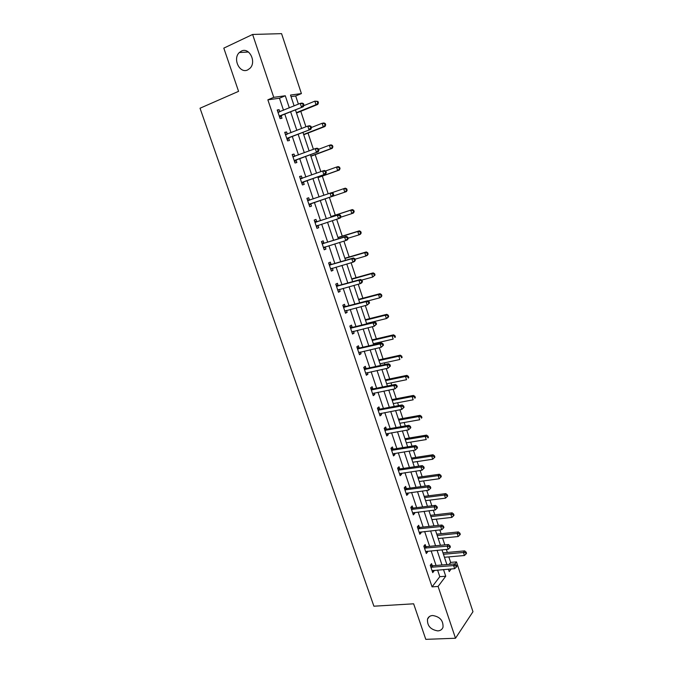 <?xml version="1.0" encoding="UTF-8"?>
<svg xmlns="http://www.w3.org/2000/svg" width="673" height="673" viewBox="0 0 673 673"><rect width="100%" height="100%" fill="white"/><g stroke="black" fill="none" stroke-linecap="round" stroke-linejoin="round"><path stroke-width="1.01" d="M432.604 615.501C439.89 616.653 443.364 620.556 443.011 627.219C442.195 629.482 440.462 630.71 437.829 630.904C430.518 629.667 427.077 625.739 427.515 619.11C428.339 616.914 430.03 615.711 432.604 615.501M241.363 51.106C249.254 46.841 256.792 61.975 249.952 68.318L247.731 69.899C239.748 74.047 232.362 58.761 239.352 52.511L241.363 51.106M449.127 564.378L450.641 562.392L456.471 561.896L472.968 611.715L455.503 638.248L425.782 639.35L413.643 603.807L373.902 606.205L200.032 108.227L238.57 91.343L223.806 48.128L252.619 34.458L281.566 33.65L301.411 93.581L290.517 95.061L294.126 105.897M298.408 104.138L295.691 95.97L301.411 93.581M450.641 562.392L448.815 556.891M447.343 552.457L446.342 549.437M444.819 544.878L442.565 538.089M441.109 533.714L439.856 529.92M438.35 525.403L436.281 519.161M434.842 514.837L433.319 510.252M431.839 505.802L429.946 500.106M428.524 495.824L426.741 490.449M425.277 486.049L423.569 480.909M422.164 476.686L420.112 470.503M418.673 466.153L417.151 461.585M415.763 457.413L413.441 450.405M412.019 446.123L410.681 442.119M409.319 437.997L406.719 430.165M405.314 425.942L404.17 422.518M402.824 418.455L399.939 409.781M398.559 405.609L397.617 402.774M396.288 398.769L393.116 389.238M391.753 385.133L391.013 382.895M389.701 378.941L386.243 368.552M384.897 364.497L384.359 362.873M383.063 358.978L379.32 347.705M377.999 343.718L377.662 342.7M376.384 338.872L372.346 326.708M369.654 318.615L365.313 305.55M362.882 298.215L358.238 284.233M356.059 277.671L351.104 262.756M349.178 256.977L343.911 241.119M342.254 236.13L336.668 219.314M335.28 215.141L329.383 197.391M328.197 193.816L322.317 176.107M320.836 171.649L315.191 154.672M313.416 149.322L308.015 133.069M305.937 126.81L300.789 111.314M295.691 95.97L291.039 96.618M283.501 110.263L279.463 98.216L267.862 99.823L432.066 586.864L439.797 576.685L437.576 570.048M436.037 565.471L431.141 550.859M429.626 546.333L424.663 531.527M423.166 527.06L418.143 512.06M416.663 507.644L411.573 492.451M410.109 488.093L404.953 472.698M403.514 468.4L398.29 452.811M396.868 448.563L391.577 432.773M390.172 428.592L384.813 412.599M383.433 408.469L377.999 392.266M376.636 388.203L371.143 371.79M369.797 367.786L364.228 351.163M362.907 347.226L357.262 330.393M355.967 326.506L350.254 309.454M348.976 305.643L343.188 288.372M341.926 284.62L336.063 267.122M334.834 263.446L328.895 245.721M327.684 242.103L321.669 224.159M320.483 220.609L314.392 202.438M313.214 198.939L307.09 180.642M305.87 177.016L299.729 158.685M298.476 154.933L292.318 136.56M291.014 132.682L284.847 114.267M279.825 111.777L279.118 109.682L277.209 109.985L280.103 118.599L282.004 118.271L281.23 115.958M287.329 134.129L286.605 131.958L284.721 132.329L287.598 140.884L289.466 140.48L288.692 138.184M294.782 156.321L294.025 154.067L292.175 154.512L295.026 163.001L296.869 162.53L296.103 160.25M302.152 178.278L301.395 176.006L299.578 176.519L302.404 184.94L304.213 184.402L303.456 182.139M309.462 200.041L308.705 197.786L306.922 198.367L309.731 206.729L311.506 206.123L310.749 203.877M316.714 221.636L315.965 219.406L314.207 220.054L316.991 228.349L318.741 227.676L317.993 225.447M323.915 243.071L323.166 240.858L321.442 241.573L324.209 249.809L325.925 249.069L325.185 246.856L323.679 248.236M331.057 264.354L330.317 262.15L328.617 262.933L331.368 271.101L333.059 270.302L332.353 268.207M338.149 285.478L337.417 283.291L335.751 284.132L338.477 292.25L340.134 291.375L339.47 289.39M345.19 306.442L344.467 304.272L342.818 305.18L345.527 313.231L347.159 312.306L346.528 310.421M352.181 327.255L351.457 325.101L349.842 326.069L352.534 334.069L354.133 333.076L353.544 331.301M359.121 347.916L358.406 345.779L356.816 346.814L359.483 354.747L361.056 353.695L360.501 352.021M366.011 368.425L365.296 366.305L363.74 367.399L366.381 375.273L367.938 374.163L367.408 372.598M372.842 388.792L372.135 386.689L370.604 387.833L373.237 395.657L374.76 394.487L374.264 393.015M379.631 409.007L378.933 406.913L377.427 408.124L380.035 415.889L381.532 414.661L381.069 413.289M386.378 429.08L385.679 427.002L384.199 428.272L386.79 435.978L388.262 434.691L387.833 433.42M393.066 449L392.376 446.939L390.92 448.268L393.495 455.924L394.933 454.578L394.546 453.4M399.712 468.787L399.022 466.742L397.592 468.122L400.149 475.718L401.562 474.322L401.209 473.245M406.307 488.43L405.626 486.402L404.221 487.832L406.753 495.378L408.149 493.923L407.821 492.947M412.852 507.938L412.179 505.919L410.799 507.408L413.315 514.895L414.686 513.39L414.391 512.506M419.355 527.304L418.682 525.302L417.336 526.841L419.834 534.278L421.18 532.713L420.911 531.922M425.816 546.535L425.151 544.541L423.822 546.14L426.303 553.526L427.624 551.91L427.389 551.204M432.226 565.631L431.561 563.654L430.257 565.303L432.722 572.639L434.018 570.965L433.816 570.351M455.503 638.248L438.089 586.444L445.736 576.231L443.515 569.568M432.066 586.864L438.089 586.444M267.862 99.823L273.751 97.333L252.619 34.458M289.323 107.865L285.285 95.768L273.751 97.333M441.984 564.975L437.08 550.304M435.566 545.761L430.602 530.896M429.105 526.412L424.074 511.354M422.594 506.92L417.504 491.669M416.04 487.294L410.883 471.84M409.436 467.525L404.212 451.869M402.791 447.612L397.491 431.755M396.086 427.557L390.727 411.497M389.339 407.35L383.913 391.089M382.55 387L377.04 370.529M375.702 366.499L370.125 349.817M368.804 345.855L363.159 328.946M361.855 325.051L356.135 307.931M354.856 304.095L349.068 286.757M347.806 282.988L341.943 265.414M340.706 261.721L334.767 243.92M333.547 240.295L327.532 222.267M326.338 218.708L320.247 200.453M319.069 196.937L312.937 178.564M311.717 174.921L305.567 156.506M304.314 152.737L298.147 134.289M296.843 130.394L290.669 111.895M448.411 569.173L449.219 571.587L451.188 568.954M454.931 563.957L456.471 561.896M295.472 109.935L301.655 128.501M302.951 132.413L309.126 150.929M310.379 154.714L316.537 173.197M317.757 176.848L323.898 195.288M325.135 198.829L346.435 191.603L325.076 198.846L331.175 217.135M332.361 220.71L338.384 238.797M339.596 242.44L345.543 260.3M346.78 264.009L352.652 281.642M353.914 285.419L359.71 302.825M360.989 306.669L366.709 323.856M368.013 327.759L373.666 344.727M374.987 348.698L380.565 365.447M381.911 369.477L387.412 386.016M388.775 390.113L394.21 406.433M395.598 410.589L400.965 426.699M402.37 430.913L407.661 446.822M409.091 451.095L414.316 466.801M415.763 471.134L420.928 486.638M422.383 491.021L427.481 506.332M428.962 510.773L433.992 525.882M435.49 530.383L440.462 545.29M441.976 549.849L446.88 564.571M279.463 98.216L285.285 95.768M439.797 576.685L445.736 576.231M277.352 110.414L279.118 109.682M284.83 132.657L286.605 131.958M292.25 154.74L294.025 154.067M299.62 176.654L301.395 176.006M306.93 198.4L308.705 197.786M309.723 206.72L311.506 206.123M316.958 228.248L318.741 227.676M324.142 249.607L325.925 249.069M331.267 270.815L333.059 270.302M338.351 291.872L340.134 291.375M345.375 312.768L347.159 312.306M352.341 333.505L354.133 333.076M359.264 354.099L361.056 353.695M366.137 374.55L367.938 374.163M372.96 394.841L374.76 394.487M379.732 414.989L381.532 414.661M386.462 434.994L388.262 434.691M393.133 454.855L394.933 454.578M399.762 474.583L401.562 474.322M406.349 494.159L408.149 493.923M412.877 513.6L414.686 513.39M419.372 532.907L421.18 532.713M425.816 552.079L427.624 551.91M432.209 571.108L434.018 570.965M279.867 115.84L303.313 106.738L279.32 116.278M303.212 105.207L301.454 107.032L300.234 103.381L302.101 103.095L303.473 103.634L302.724 103.751L303.212 105.207L303.952 105.097L303.473 103.634M277.991 112.315L300.234 103.381L302.724 103.751M281.768 115.52L279.749 117.556M277.84 111.853L279.362 111.962M303.313 106.738L303.952 105.097M296.507 113.056L317.765 104.433L315.999 104.719L314.829 101.16L303.716 105.695M296.381 112.677L315.999 104.719L318.43 102.826L317.959 101.404L317.252 101.514L317.723 102.935M317.252 101.514L314.829 101.16L317.959 101.404M318.43 102.826L317.765 104.433M287.363 138.158L310.808 129.342L286.824 138.579M310.733 127.904L308.974 129.712L307.771 126.095L309.605 125.733L310.985 126.314L310.253 126.457L310.733 127.904L311.464 127.761L310.985 126.314M285.495 134.642L307.771 126.095L310.253 126.457M289.239 137.763L287.211 139.748M285.31 134.087L287.068 134.238M310.808 129.342L311.464 127.761M294.808 160.3L318.245 151.778L294.261 160.712M318.203 150.424L316.445 152.224L315.25 148.632L317.059 148.195L318.438 148.817L317.723 148.985L318.203 150.424L318.918 150.256L318.438 148.817M292.948 156.801L315.25 148.632L317.723 148.985M296.65 159.838L294.614 161.772M292.73 156.153L294.724 156.346M318.245 151.778L318.918 150.256M303.784 134.718L325.017 126.474L323.276 126.818L322.115 123.294L311.38 127.491M303.641 134.457L323.276 126.818L325.69 124.917L325.227 123.512L324.529 123.647L324.992 125.06M324.529 123.647L322.115 123.294L323.856 122.949L325.227 123.512M325.69 124.917L325.017 126.474M310.96 156.245L332.21 148.346L330.502 148.767L329.349 145.259L318.598 149.288M310.833 156.077L330.502 148.767L332.899 146.849L332.437 145.444L331.755 145.612L332.218 147.008M331.755 145.612L329.349 145.259L331.057 144.846L332.437 145.444M332.899 146.849L332.21 148.346M302.194 182.274L325.623 174.046L301.639 182.677M325.606 172.776L323.856 174.559L322.678 170.992L324.445 170.488L325.841 171.144L325.135 171.346L325.606 172.776L326.312 172.574L325.841 171.144M300.343 178.799L322.678 170.992L325.135 171.346M304.003 181.744L301.967 183.628M300.091 178.059L302.32 178.295M325.623 174.046L326.312 172.574M309.521 204.087L332.95 196.137L308.974 204.474M332.958 194.951L331.217 196.726L330.039 193.185L331.781 192.613L333.185 193.311L332.487 193.538L332.958 194.951L333.648 194.724L333.185 193.311M307.679 200.63L330.039 193.185L332.487 193.538M311.296 203.482L309.26 205.324M307.401 199.797L309.933 200.058M332.95 196.137L333.648 194.724M340.933 216.706L340.471 215.301L339.789 215.562L340.252 216.967L340.933 216.706L340.218 218.069L316.243 226.111M340.252 216.967L338.511 218.725L337.35 215.209L339.057 214.569L317.387 221.619L314.653 221.375M314.956 222.292L337.35 215.209L339.789 215.562M318.152 225.295L316.495 226.86M340.471 215.301L339.057 214.569M318.077 177.613L339.352 170.05L337.669 170.538L336.525 167.064L325.53 171.001M317.984 177.537L337.669 170.538L340.05 168.612L339.596 167.215L338.923 167.409L339.377 168.805M338.923 167.409L336.525 167.064L338.208 166.584L339.596 167.215M340.05 168.612L339.352 170.05M346.494 190.434L347.15 190.207L346.696 188.827L346.04 189.046L346.494 190.434L344.786 192.158L343.651 188.701L331.957 192.697M346.04 189.046L343.651 188.701L345.308 188.162L346.696 188.827M347.15 190.207L346.435 191.603M331.032 216.521L352.349 209.572L353.746 210.279L353.098 210.523L353.552 211.902L354.2 211.65L353.746 210.279M340.656 217.236L351.853 213.61L350.726 210.186L330.998 216.613M354.2 211.65L353.476 212.996L351.853 213.61L353.552 211.902M353.098 210.523L350.726 210.186L352.349 209.572M348.16 238.52L347.697 237.123L347.032 237.409L347.495 238.806L348.16 238.52L347.436 239.832L345.762 240.555L323.461 247.588M347.495 238.806L345.762 240.555L344.601 237.064L346.284 236.358L324.588 243.062L321.845 242.785M322.19 243.794L344.601 237.064L347.032 237.409M347.697 237.123L346.284 236.358M337.997 237.451L359.34 230.831L360.753 231.579L360.114 231.849L360.56 233.211L361.199 232.934L360.753 231.579M348.067 238.234L358.869 234.911L357.75 231.512L337.997 237.636M361.199 232.934L360.459 234.229L358.869 234.911L360.56 233.211M360.114 231.849L357.75 231.512L359.34 230.831M355.336 260.173L354.881 258.785L354.217 259.105L354.679 260.485L355.336 260.173L354.595 261.435L352.946 262.218L330.628 268.906M354.679 260.485L352.946 262.218L351.802 258.76L353.451 257.978L331.73 264.354L328.996 264.043M329.366 265.137L351.802 258.76L354.217 259.105M332.142 268.266L330.813 269.452M354.881 258.785L353.451 257.978M344.921 258.239L366.289 251.938L367.702 252.712L367.071 253.006L367.517 254.36L368.139 254.066L367.702 252.712M355.016 259.214L365.826 256.051L364.716 252.678L344.946 258.499M368.139 254.066L367.391 255.303L365.826 256.051L367.517 254.36M367.071 253.006L364.716 252.678L366.289 251.938M362.453 281.659L361.998 280.288L361.351 280.624L361.813 282.004L362.453 281.659L361.704 282.87L360.089 283.72L337.737 290.063M361.813 282.004L360.089 283.72L358.945 280.288L360.568 279.446L338.822 285.478L336.088 285.15M336.483 286.328L358.945 280.288L361.351 280.624M339.049 289.508L337.888 290.517M361.998 280.288L360.568 279.446M351.794 278.866L373.179 272.885L374.6 273.701L373.978 274.02L374.424 275.358L375.038 275.038L374.6 273.701M361.687 280.103L372.741 277.04L371.631 273.684L351.844 279.219M375.038 275.038L372.741 277.04L374.424 275.358M373.978 274.02L371.631 273.684L373.179 272.885M369.519 302.993L369.073 301.63L368.434 301.992L368.888 303.355L369.519 302.993L367.164 305.071L344.803 311.061M368.888 303.355L367.164 305.071L366.036 301.655L367.626 300.747L345.863 306.459L343.129 306.089M343.55 307.359L366.036 301.655L368.434 301.992M345.905 310.581L344.921 311.422M369.073 301.63L367.626 300.747M358.616 299.35L380.018 293.68L381.44 294.53L380.842 294.875L381.28 296.204L381.877 295.859L381.44 294.53M367.929 300.932L379.597 297.87L378.504 294.547L358.692 299.779M381.877 295.859L381.111 297.003L379.597 297.87L381.28 296.204M380.842 294.875L378.504 294.547L380.018 293.68M376.535 324.159L376.089 322.813L375.467 323.2L375.913 324.554L376.535 324.159L374.196 326.254L351.811 331.915M375.913 324.554L374.196 326.254L373.078 322.863L374.642 321.896L352.854 327.28L350.12 326.885M350.574 328.231L373.078 322.863L375.467 323.2M352.719 331.503L351.895 332.176M376.089 322.813L374.642 321.896M366.583 323.461L386.403 318.556L385.318 315.25L386.807 314.325L365.33 319.7M387.648 315.578L388.085 316.899L388.674 316.529L388.245 315.208L385.318 315.25L365.498 320.205M388.674 316.529L387.892 317.622L386.403 318.556L388.085 316.899M386.807 314.325L388.245 315.208M383.501 345.173L383.055 343.836L382.441 344.248L382.887 345.594L383.501 345.173L381.179 347.276L358.768 352.61M382.887 345.594L381.179 347.276L380.06 343.92L381.599 342.885L359.794 347.949L357.06 347.529M357.54 348.951L380.06 343.92L382.441 344.248M359.475 352.257L358.818 352.778M383.055 343.836L381.599 342.885M372.11 339.873L393.545 334.826L394.992 335.734L394.403 336.13L394.841 337.442L395.421 337.047L394.992 335.734M373.33 343.71L393.167 339.091L392.09 335.81L372.245 340.479M395.421 337.047L394.841 337.442M394.403 336.13L392.09 335.81L393.545 334.826M390.407 366.036L389.97 364.699L389.364 365.145L389.81 366.474L390.407 366.036L388.102 368.148L365.666 373.153M389.81 366.474L388.102 368.148L386.992 364.816L388.506 363.714L366.684 368.468L363.942 368.022M364.455 369.527L386.992 364.816L389.364 365.145M366.171 372.859L365.7 373.229M389.97 364.699L388.506 363.714M380.026 363.815L399.88 359.475L398.803 356.219L400.242 355.176L378.731 359.937M401.116 356.539L401.545 357.843L402.118 357.422L401.688 356.118L398.803 356.219L378.949 360.602M402.118 357.422L401.545 357.843M400.242 355.176L401.688 356.118M397.272 386.739L396.834 385.41L396.237 385.881L396.683 387.202L397.272 386.739L394.975 388.868L372.522 393.545M396.683 387.202L394.975 388.868L393.882 385.553L395.362 384.401L373.515 388.834L370.781 388.363M371.319 389.945L393.882 385.553L396.237 385.881M396.834 385.41L395.362 384.401M386.672 383.778L406.542 379.715L405.474 376.476L406.887 375.374L385.36 379.841M407.779 376.796L408.208 378.091L408.763 377.646L408.343 376.35L407.779 376.796L405.474 376.476L385.612 380.59M408.763 377.646L408.208 378.091M406.887 375.374L408.343 376.35M404.078 407.291L403.64 405.979L403.06 406.467L403.497 407.779L404.078 407.291L401.798 409.428L379.336 413.794M403.497 407.779L401.798 409.428L400.713 406.147L402.168 404.927L380.304 409.058L377.57 408.553M378.133 410.219L400.713 406.147L403.06 406.467M403.64 405.979L402.168 404.927M393.276 403.607L413.155 399.804L412.103 396.59L413.483 395.43L391.938 399.611M414.391 396.91L414.82 398.189L415.367 397.726L414.947 396.439L414.391 396.91L412.103 396.59L392.216 400.435M415.367 397.726L414.82 398.189M413.483 395.43L414.947 396.439M410.841 427.692L410.404 426.388L409.84 426.901L410.269 428.205L410.841 427.692L408.578 429.845L386.092 433.9M410.269 428.205L408.578 429.845L407.493 426.581L408.923 425.302L387.051 429.138L384.308 428.608M384.897 430.35L407.493 426.581L409.84 426.901M410.404 426.388L408.923 425.302M399.829 423.283L419.725 419.75L418.673 416.57L420.036 415.35L398.475 419.237M420.962 416.873L421.382 418.152L421.921 417.664L421.5 416.385L420.962 416.873L418.673 416.57L398.778 420.145M421.921 417.664L421.382 418.152M420.036 415.35L421.5 416.385M417.546 447.949L417.117 446.653L416.562 447.192L416.991 448.487L417.546 447.949L415.3 450.111L392.796 453.854M416.991 448.487L415.3 450.111L414.223 446.872L415.628 445.534L393.739 449.068L391.005 448.512M391.61 450.33L414.223 446.872L416.562 447.192M417.117 446.653L415.628 445.534M406.332 442.834L426.245 439.562L425.21 436.398L426.539 435.12L404.969 438.72M427.481 436.701L427.902 437.972L428.432 437.458L428.011 436.197L427.481 436.701L425.21 436.398L405.297 439.705M428.432 437.458L427.902 437.972M426.539 435.12L428.011 436.197M398.281 470.175L420.911 467.02L421.979 470.234L399.459 473.674M397.65 468.282L400.385 468.862L422.291 465.623L420.911 467.02L423.233 467.331L423.662 468.61L424.209 468.055L423.788 466.768L423.233 467.331M423.788 466.768L422.291 465.623M421.979 470.234L423.662 468.61M412.801 462.242L432.722 459.23L431.687 456.084L433 454.755L411.413 458.077M433.959 456.395L434.371 457.648L434.893 457.11L434.48 455.857L433.959 456.395L431.687 456.084L411.767 459.137M434.371 457.648L432.722 459.23M433 454.755L434.48 455.857M404.902 489.868L427.548 487.016L428.608 490.205L406.071 493.343M404.246 487.908L406.98 488.514L428.894 485.561L427.548 487.016L429.862 487.319L430.283 488.598L430.821 488.018L430.4 486.739L429.862 487.319M430.4 486.739L428.894 485.561M428.608 490.205L430.283 488.598M419.22 481.515L439.158 478.755L438.123 475.634L439.41 474.255L417.815 477.3M440.386 475.937L440.798 477.191L441.311 476.635L440.899 475.382L440.386 475.937L438.123 475.634L418.194 478.436M440.798 477.191L439.158 478.755M439.41 474.255L440.899 475.382M411.481 509.427L434.135 506.87L435.187 510.033L412.642 512.876M410.808 507.4L413.525 508.022L435.465 505.356L434.135 506.87L436.44 507.173L436.861 508.435L437.391 507.829L436.97 506.567L436.44 507.173M436.97 506.567L435.465 505.356M435.187 510.033L436.861 508.435M425.588 500.653L445.534 498.146L444.517 495.05L445.778 493.612L424.167 496.38M446.771 495.353L447.175 496.59L447.68 496.009L447.267 494.773L446.771 495.353L444.517 495.05L424.57 497.591M447.175 496.59L445.534 498.146M445.778 493.612L447.267 494.773M418.009 528.852L440.68 526.572L441.724 529.718L419.161 532.276M417.395 526.766L420.028 527.396L441.976 525.016L440.68 526.572L442.977 526.875L443.389 528.137L443.911 527.506L443.49 526.252L442.977 526.875M443.49 526.252L441.976 525.016M441.724 529.718L443.389 528.137M431.923 519.657L451.877 517.402L450.868 514.332L452.105 512.834L430.484 515.341M453.106 514.626L453.509 515.855L454.006 515.257L453.602 514.029L453.106 514.626L450.868 514.332L430.913 516.62M453.509 515.855L451.877 517.402M452.105 512.834L453.602 514.029M424.486 548.133L447.166 546.148L448.21 549.269L425.63 551.532M423.931 546.005L426.489 546.636L448.445 544.524L447.166 546.148L449.463 546.442L449.875 547.696L450.38 547.04L449.968 545.795L449.463 546.442M449.968 545.795L448.445 544.524M448.21 549.269L449.875 547.696M438.207 538.535L458.17 536.524L457.169 533.47L458.38 531.931L436.752 534.16M459.398 533.765L459.802 534.985L460.29 534.37L459.886 533.142L459.398 533.765L457.169 533.47L437.206 535.515M459.802 534.985L458.17 536.524M458.38 531.931L459.886 533.142M430.922 567.28L453.619 565.572L454.645 568.677L432.058 570.662M430.417 565.101L432.899 565.741L454.872 563.898L453.619 565.572L455.899 565.867L456.311 567.112L456.807 566.439L456.395 565.202L455.899 565.867M456.395 565.202L454.872 563.898M454.645 568.677L456.311 567.112M444.449 557.278L464.429 555.511L463.428 552.483L464.622 550.884L442.977 552.853M465.649 552.769L466.053 553.98L466.524 553.341L466.128 552.129L465.649 552.769L463.428 552.483L443.457 554.283M466.053 553.98L464.429 555.511M464.622 550.884L466.128 552.129M278.193 112.324L278.664 112.248M279.463 116.126L281.373 115.806M285.697 134.659L286.311 134.533M286.967 138.428L288.835 138.032M293.142 156.826L294.017 156.607M294.404 160.561L296.246 160.098M300.537 178.816L302.11 178.37M301.79 182.534L303.599 181.996M307.872 200.647L309.664 200.058M309.117 204.331L310.892 203.734M315.157 222.317L316.916 221.661M315.629 222.275L317.387 221.619M316.386 225.977L318.136 225.304M322.384 243.819L324.117 243.104M322.863 243.786L324.588 243.062M323.604 247.454L324.529 247.058M329.56 265.17L331.259 264.38M330.039 265.137L331.73 264.354M330.771 268.771L331.368 268.493M336.685 286.353L338.351 285.503M337.156 286.336L338.822 285.478M337.888 289.937L338.326 289.71M343.752 307.393L345.392 306.476M344.223 307.368L345.863 306.459M350.768 328.264L352.383 327.288M351.247 328.256L352.854 327.28M357.733 348.993L359.323 347.958M358.213 348.984L359.794 347.949M364.648 369.561L366.205 368.468M365.128 369.561L366.684 368.468M371.513 389.987L373.044 388.834M371.992 389.995L373.515 388.834M378.327 410.269L379.833 409.049M378.806 410.278L380.304 409.058M385.099 430.392L386.571 429.122M385.57 430.409L387.051 429.138M391.812 450.38L393.268 449.051M392.292 450.405L393.739 449.068M398.483 470.225L399.905 468.837M398.954 470.25L400.385 468.862M405.104 489.927L406.5 488.48M405.575 489.952L406.98 488.514M411.683 509.486L413.054 507.989M412.154 509.52L413.525 508.022M418.202 528.902L419.557 527.354M418.682 528.944L420.028 527.396M424.688 548.192L426.017 546.585M425.159 548.234L426.489 546.636M431.124 567.339L432.428 565.682M431.603 567.389L432.899 565.741M239.352 52.511L248.421 52.006M427.515 619.11L429.34 616.603"/></g></svg>
